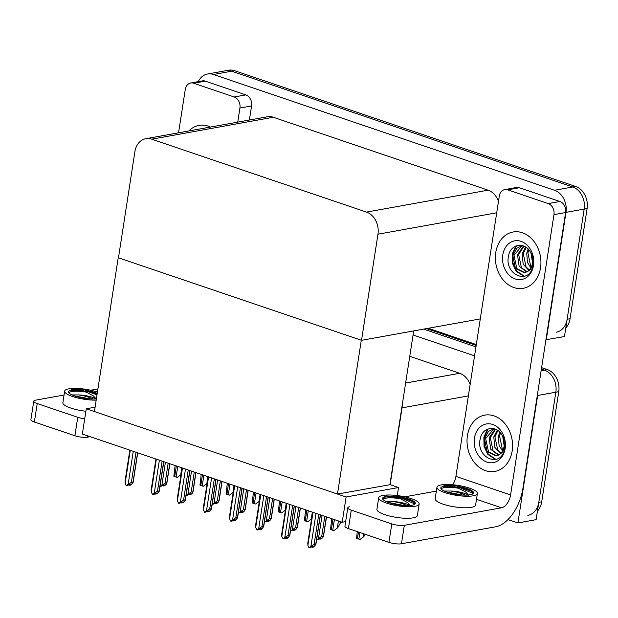 <?xml version="1.0" encoding="UTF-8"?>
<svg xmlns="http://www.w3.org/2000/svg" width="618" height="618" viewBox="0 0 618 618"><rect width="100%" height="100%" fill="white"/><g stroke="black" fill="none" stroke-linecap="round" stroke-linejoin="round"><path stroke-width="0.93" d="M397.281 495.559L398.525 487.532L390.136 484.69L402.032 407.865A18.061 14.253 -100.2 0 0 402.279 404.635M390.136 484.69L337.482 494.06L94.415 411.542L118.223 257.721L361.298 340.24L337.482 494.06M537.884 391.665A18.061 14.253 79.8 0 1 537.637 395.489L517.907 522.952L536.107 519.668L555.837 392.206L538.788 502.364A18.061 14.253 79.8 0 1 527.857 515.342M517.907 522.952L507.981 519.583M541.6 367.648L547.293 369.579L544.381 370.105A18.061 14.253 79.8 0 1 555.837 392.206A18.061 14.253 79.8 0 0 544.381 370.105L541.383 369.085L544.381 370.105L541.129 370.692M423.639 329.116L475.96 346.876L423.639 329.116M413.063 334.987L474.562 355.868M470.136 384.504A18.061 14.253 -100.2 0 0 459.73 373.295L409.757 356.331M342.194 522.249L346.111 496.988L86.265 408.776L82.348 434.037L342.194 522.249L345.655 521.623M86.265 408.776L95.087 407.185M346.111 496.988L398.525 487.532M413.697 330.916L389.896 484.605M198.254 81.638A18.061 14.253 79.8 0 1 207.555 74.005L225.755 70.722A18.061 14.253 79.8 0 1 231.642 71.201L572.731 186.984A18.061 14.253 79.8 0 1 584.188 209.093L564.458 336.555L545.926 339.722M207.555 74.005A18.061 14.253 79.8 0 1 213.442 74.484L554.531 190.267A18.061 14.253 79.8 0 1 565.988 212.368L546.258 339.83M361.53 340.317L377.961 234.199A18.061 14.253 -100.2 0 0 366.505 212.098L151.704 139.181A18.061 14.253 -100.2 0 0 145.825 138.702A18.061 14.253 -100.2 0 0 134.894 151.68L118.463 257.806L361.53 340.317L480.286 318.903M498.479 201.383A18.061 14.253 -100.2 0 0 488.081 190.174L273.28 117.258A18.061 14.253 -100.2 0 0 267.401 116.787L145.825 138.702M426.551 328.591L476.177 345.439M547.293 369.579A18.061 14.253 79.8 0 1 558.749 391.681L541.7 501.839A18.061 14.253 79.8 0 1 537.436 511.086M565.787 327.965A18.061 14.253 79.8 0 0 570.043 318.726L587.1 208.567A18.061 14.253 79.8 0 0 575.644 186.458L234.554 70.676A18.061 14.253 79.8 0 0 228.668 70.197L225.755 70.722A18.061 14.253 79.8 0 1 231.642 71.201L572.731 186.984A18.061 14.253 79.8 0 1 584.188 209.093L567.131 319.251A18.061 14.253 79.8 0 1 556.2 332.229M181.012 474.632L177.266 477.405A3.013 0.742 -171.2 0 1 176.099 477.096L174.685 476.617A3.013 0.742 -171.2 0 1 173.859 476.246L175.126 465.532M181.004 474.686L177.266 477.405M207.123 483.492L203.376 486.266A3.013 0.742 -171.2 0 1 202.21 485.957L200.796 485.478A3.013 0.742 -171.2 0 1 199.969 485.107L201.229 474.392M207.115 483.554L203.376 486.266M233.225 492.361L229.479 495.126A3.013 0.742 -171.2 0 1 228.312 494.825L226.899 494.338A3.013 0.742 -171.2 0 1 226.072 493.975L227.339 483.261M233.218 492.415L229.479 495.126M259.336 501.221L255.589 503.994A3.013 0.742 -171.2 0 1 254.423 503.685L253.009 503.206A3.013 0.742 -171.2 0 1 252.183 502.836L253.45 492.121M259.328 501.275L255.589 503.994M285.439 510.082L281.692 512.855A3.013 0.742 -171.2 0 1 280.526 512.546L279.112 512.067A3.013 0.742 -171.2 0 1 278.293 511.696L279.552 500.982M285.431 510.136L281.692 512.855M163.214 485.153L163.191 485.995L164.334 484.952L160.278 486.52L165.083 483.121L168.173 463.176M169.718 463.693L166.76 482.82L166.257 484.265L164.643 485.733L163.191 485.995M163.013 485.192L163.106 485.864M162.619 485.447L162.897 485.902M165.083 483.121L166.86 483.152L169.865 463.747M165.415 462.241L161.885 485.053M133.272 451.325L128.165 484.288L126.172 485.632L125.153 483.268L130.251 450.298M137.567 452.785L133.04 482.055L131.364 482.357L136.022 452.26M137.714 452.832L133.14 482.395L130.923 484.975L129.471 485.238L130.614 484.188L126.559 485.763M129.842 450.159L125.045 481.144L125.153 483.268M128.899 484.69L129.177 485.138L129.293 484.427M128.165 484.288L131.364 482.357M129.494 484.388L129.471 485.238M495.767 252.561A28.598 22.565 -100.2 0 0 523.23 288.305A28.598 22.565 -100.2 0 0 540.534 267.756A28.598 22.565 -100.2 0 0 513.079 232.013A28.598 22.565 -100.2 0 0 495.767 252.561A28.598 22.565 79.8 0 1 513.079 232.013A28.598 22.565 79.8 0 1 540.534 267.756A28.598 22.565 79.8 0 1 523.23 288.305A28.598 22.565 79.8 0 1 495.767 252.561M467.417 435.682A28.598 22.565 -100.2 0 0 494.879 471.426A28.598 22.565 -100.2 0 0 512.183 450.877A28.598 22.565 -100.2 0 0 484.728 415.134A28.598 22.565 -100.2 0 0 467.417 435.682A28.598 22.565 79.8 0 1 484.728 415.134A28.598 22.565 79.8 0 1 512.183 450.877A28.598 22.565 79.8 0 1 494.879 471.426A28.598 22.565 79.8 0 1 467.417 435.682M507.71 189.842A9.031 7.13 -100.2 0 0 504.767 189.602L516.416 187.501A9.031 7.13 79.8 0 1 519.359 187.741L507.71 189.842L548.236 203.6L559.885 201.499A9.031 7.13 79.8 0 1 565.617 212.546L522.936 488.235A36.13 20.34 108.8 0 1 495.736 526.775L401.461 543.778A9.031 2.225 -171.2 0 1 388.931 542.365L391.789 523.909A9.031 2.225 8.8 0 0 404.319 525.323L501.507 507.795L476.509 499.313M519.359 187.741L559.885 201.499M349.657 506.768A9.031 2.225 8.8 0 0 347.795 507.78A9.031 2.225 8.8 0 0 351.263 510.151L348.405 528.606L388.931 542.365M348.405 528.606A9.031 2.225 -171.2 0 1 344.937 526.235L347.795 507.78M351.263 510.151L391.789 523.909M404.728 496.833L436.347 491.132M452.639 484.751A12.043 6.783 108.8 0 0 455.906 476.393L510.576 494.948L553.967 214.647A9.031 7.13 -100.2 0 0 548.236 203.6M504.767 189.602A9.031 7.13 -100.2 0 0 499.298 196.091L455.906 476.393M510.576 494.948A12.043 6.783 -71.2 0 1 501.507 507.795M193.666 83.237A9.031 7.13 -100.2 0 0 190.73 82.997L202.372 80.896A9.031 7.13 79.8 0 1 205.315 81.136L193.666 83.237L234.199 96.987L245.848 94.894A9.031 7.13 79.8 0 1 251.572 105.941L249.394 120.031M205.315 81.136L245.848 94.894M90.135 436.679L87.424 437.173A9.031 2.225 -171.2 0 1 74.894 435.76L77.752 417.297A9.031 2.225 8.8 0 0 84.72 418.749M64.063 395.026L35.612 400.155A9.031 2.225 8.8 0 0 33.758 401.175A9.031 2.225 8.8 0 0 37.219 403.546L34.369 422.001L74.894 435.76M34.369 422.001A9.031 2.225 -171.2 0 1 30.9 419.63L33.758 401.175M37.219 403.546L77.752 417.297M90.684 390.228L97.914 388.923M210.529 127.038A28.598 22.565 -100.2 0 0 199.035 125.408A28.598 22.565 -100.2 0 0 188.838 130.946A28.598 22.565 79.8 0 1 199.035 125.408A28.598 22.565 79.8 0 1 210.529 127.038M237.745 122.132L239.923 108.042A9.031 7.13 -100.2 0 0 234.199 96.987M190.73 82.997A9.031 7.13 -100.2 0 0 185.261 89.486L178.556 132.8M189.324 494.014L189.293 494.863L190.444 493.813L188.984 494.076L187.841 495.126L186.381 495.389L191.194 491.982L194.276 472.036M195.821 472.561L192.862 491.681L192.36 493.125L190.753 494.601L189.293 494.863M189.116 494.052L189.208 494.724M188.729 494.315L189.008 494.763M191.194 491.982L192.97 492.013L195.968 472.608M191.526 471.101L187.996 493.913M215.427 502.874L215.404 503.724L216.555 502.673L215.095 502.936L213.944 503.987L212.492 504.249L217.297 500.843L220.387 480.897M221.932 481.422L218.973 500.541L218.471 501.986L216.856 503.461L215.404 503.724M215.226 502.913L215.319 503.593M214.832 503.176L215.11 503.624M217.297 500.843L219.073 500.881L222.078 481.468M217.636 479.962L214.098 502.774M241.538 511.743L241.507 512.585L242.658 511.534L238.594 513.11L243.407 509.711L246.489 489.757M248.034 490.283L245.076 509.41L244.573 510.854L242.967 512.322L241.507 512.585M241.329 511.774L241.422 512.453M240.943 512.036L241.221 512.492M243.407 509.711L245.184 509.742L248.189 490.337M243.739 488.823L240.209 511.642M159.374 460.186L154.276 493.156L152.661 494.624L151.256 492.129L156.362 459.166M163.677 461.646L159.143 490.924L157.474 491.225L162.132 461.121M163.824 461.692L159.251 491.256L157.034 493.836L155.574 494.099L156.725 493.048L155.265 493.311L154.121 494.361L152.661 494.624M155.952 459.027L151.155 490.004L151.256 492.129M155.01 493.55L155.288 494.006L155.396 493.288M154.276 493.156L157.474 491.225M155.605 493.257L155.574 494.099M185.485 469.047L180.379 502.017L178.772 503.485L177.366 500.989L182.472 468.027M189.78 470.507L185.253 499.784L183.577 500.086L188.235 469.981M189.927 470.561L185.354 500.116L183.137 502.697L181.684 502.959L182.828 501.916L178.772 503.485M182.055 467.888L177.266 498.865L177.366 500.989M181.113 502.411L181.391 502.867L181.507 502.156M180.379 502.017L183.577 500.086M181.707 502.117L181.684 502.959M211.595 477.915L206.489 510.877L204.488 512.222L203.469 509.858L208.575 476.887M215.891 479.367L211.356 508.645L209.687 508.946L214.346 478.85M216.037 479.421L211.464 508.977L209.247 511.565L207.787 511.828L208.938 510.777L204.875 512.353M208.166 476.748L203.368 507.726L203.469 509.858M207.223 511.279L207.501 511.727L207.609 511.016M206.489 510.877L209.687 508.946M207.818 510.978L207.787 511.828M237.698 486.775L232.592 519.738L230.599 521.082L229.579 518.718L234.685 485.748M241.993 488.235L237.466 517.505L235.79 517.807L240.448 487.71M242.148 488.282L237.567 517.845L235.35 520.426L233.898 520.688L235.049 519.638L233.589 519.9L232.438 520.951L230.985 521.213M234.268 485.609L229.479 516.594L229.579 518.718M233.326 520.14L233.612 520.588L233.72 519.877M232.592 519.738L235.79 517.807M233.921 519.838L233.898 520.688M436.949 487.239L435.157 498.772A20.471 5.037 8.8 0 0 443.013 504.133A20.471 5.037 8.8 0 0 463.971 507.764A20.471 5.037 8.8 0 0 475.621 505.037L477.405 493.504A20.471 5.037 8.8 0 0 469.556 488.135A20.471 5.037 8.8 0 0 448.598 484.512A20.471 5.037 8.8 0 0 436.949 487.239A20.471 5.037 8.8 0 0 444.798 492.6A20.471 5.037 8.8 0 0 465.756 496.231A20.471 5.037 8.8 0 0 477.405 493.504M468.606 495.219L465.717 491.998L458.571 488.243C449.309 486.266 443.485 485.941 441.09 487.262A16.555 4.071 8.8 0 0 440.812 487.834A16.555 4.071 8.8 0 0 447.169 492.175A16.555 4.071 8.8 0 0 464.118 495.111A16.555 4.071 8.8 0 0 473.542 492.901A16.555 4.071 8.8 0 0 467.185 488.568A16.555 4.071 8.8 0 0 465.624 488.065L471.163 490.901L473.311 493.419M458.571 488.243A16.555 4.071 8.8 0 0 441.067 488.761M468.274 495.01A13.611 3.345 8.8 0 0 464.705 493.442A13.611 3.345 8.8 0 0 450.731 491.024C455.852 491.673 460.441 492.909 464.504 494.724L465.339 495.126M444.249 491.024L450.731 491.024M441.09 487.262L444.496 485.478L456.509 485.864L465.624 488.065M456.509 485.864L471.619 491.248M446.536 491.951L462.596 495.041M444.496 485.478L459.352 487.44L473.218 493.535M451.866 493.496L456.733 494.423M97.428 392.09A20.471 5.037 8.8 0 0 97.273 392.036A20.471 5.037 8.8 0 0 76.323 388.405A20.471 5.037 8.8 0 0 64.666 391.132L62.882 402.666A20.471 5.037 8.8 0 0 70.738 408.035A20.471 5.037 8.8 0 0 85.879 411.248M64.666 391.132A20.471 5.037 8.8 0 0 72.522 396.501A20.471 5.037 8.8 0 0 96.184 400.132M97.235 393.349A16.555 4.071 8.8 0 0 94.909 392.461A16.555 4.071 8.8 0 0 93.341 391.966L97.173 393.728M96.331 399.12L93.442 395.891L86.288 392.144C77.026 390.167 71.201 389.834 68.814 391.155A16.555 4.071 8.8 0 0 68.536 391.735A16.555 4.071 8.8 0 0 74.886 396.068A16.555 4.071 8.8 0 0 96.377 398.873M86.288 392.144A16.555 4.071 8.8 0 0 68.783 392.654M95.999 398.904A13.611 3.345 8.8 0 0 92.422 397.335A13.611 3.345 8.8 0 0 78.447 394.925C83.577 395.574 88.165 396.802 92.221 398.618L93.055 399.019M71.974 394.917L78.447 394.925M68.814 391.155L72.221 389.371L84.233 389.757L93.341 391.966M84.233 389.757L97.15 393.898M74.26 395.852L90.313 398.942M72.221 389.371L87.076 391.341L97.003 394.809M79.591 397.389L84.457 398.316M378.703 497.737L376.918 509.278A20.471 5.037 8.8 0 0 384.775 514.639A20.471 5.037 8.8 0 0 405.732 518.263A20.471 5.037 8.8 0 0 417.382 515.536L419.166 504.002A20.471 5.037 8.8 0 0 411.31 498.641A20.471 5.037 8.8 0 0 390.36 495.018A20.471 5.037 8.8 0 0 378.703 497.737A20.471 5.037 8.8 0 0 386.559 503.106A20.471 5.037 8.8 0 0 407.517 506.729A20.471 5.037 8.8 0 0 419.166 504.002M410.367 505.725L407.478 502.496L400.333 498.749C391.07 496.772 385.238 496.439 382.851 497.768A16.555 4.071 8.8 0 0 382.573 498.34A16.555 4.071 8.8 0 0 388.931 502.673A16.555 4.071 8.8 0 0 405.879 505.609A16.555 4.071 8.8 0 0 415.304 503.407A16.555 4.071 8.8 0 0 408.946 499.066A16.555 4.071 8.8 0 0 407.386 498.571L412.917 501.399L415.072 503.925M400.333 498.749A16.555 4.071 8.8 0 0 382.82 499.267M410.035 505.509A13.611 3.345 8.8 0 0 406.459 503.94A13.611 3.345 8.8 0 0 392.492 501.53C397.613 502.179 402.202 503.407 406.265 505.223L407.092 505.624M386.011 501.522L392.492 501.53M382.851 497.768L386.258 495.976L398.27 496.362L407.386 498.571M398.27 496.362L413.38 501.746M388.297 502.457L404.35 505.547M386.258 495.976L401.113 497.946L414.972 504.033M393.627 503.994L398.494 504.921M504.836 447.787L504.296 450.252C500.039 468.29 475.559 457.637 480.263 438.718C482.295 426.698 497.343 424.574 502.496 436.138A13.611 10.738 -100.2 0 1 504.095 446.242A13.611 10.738 -100.2 0 1 499.576 454.377C502.079 453.164 503.716 450.738 504.504 447.092L503.655 436.694L504.836 447.787M505.169 448.498A19.629 15.489 79.8 0 1 486.891 462.086A19.629 15.489 79.8 0 1 474.439 438.062A19.629 15.489 79.8 0 1 492.716 424.473A19.629 15.489 79.8 0 1 505.169 448.498M494.037 428.699L488.452 431.403L484.52 438.695L487.061 451.58L496.123 455.968L499.576 454.377M494.076 428.707L485.671 438.486L488.483 451.727L496.694 455.845M495.628 429.255L490.298 437.652L493.102 450.893L498.911 454.856M495.134 429.054L489.139 437.861L490.769 449.278L498.371 455.18M497.884 430.545L494.918 436.818L497.729 450.058L501.043 453.033M497.281 430.136L493.767 437.026L494.84 447.347L500.518 453.573M500.48 432.994L499.545 435.984L502.349 449.224L502.99 449.997M499.8 432.229L498.386 436.192L499.089 445.586L502.534 450.916M503.879 440.055L504.226 442.364M502.789 436.748L504.157 445.825M488.158 428.915L484.458 437.019L484.62 446.227L488.351 454.245L495.976 459.367M487.432 429.201L483.879 437.127L484.041 446.327L487.772 454.346L495.497 459.498M533.179 264.674L532.639 267.13C528.39 285.168 503.902 274.516 508.606 255.605C510.646 243.585 525.694 241.46 530.847 253.025A13.611 10.738 -100.2 0 1 532.446 263.121A13.611 10.738 -100.2 0 1 527.926 271.263C530.429 270.043 532.067 267.617 532.847 263.971L531.998 253.573L533.179 264.674M533.519 265.377A19.629 15.489 79.8 0 1 515.242 278.965A19.629 15.489 79.8 0 1 502.782 254.948A19.629 15.489 79.8 0 1 521.059 241.352A19.629 15.489 79.8 0 1 533.519 265.377M525.045 272.723L516.833 268.606L514.021 255.365L521.955 245.647L516.795 248.281L512.87 255.574L515.412 268.459L524.473 272.855L527.926 271.263M523.979 246.134L518.649 254.531L521.453 267.772L527.262 271.742M523.485 245.933L517.49 254.74L519.112 266.165L526.721 272.059M526.235 247.424L523.268 253.697L526.072 266.937L529.387 269.911M525.632 247.022L522.11 253.905L523.191 264.226L528.861 270.46M528.83 249.881L527.888 252.87L530.7 266.103L531.341 266.876M528.143 249.108L526.737 253.079L527.44 262.465L530.877 267.795M532.229 256.941L532.577 259.243M531.132 253.635L532.5 262.704M516.509 245.794L512.809 253.905L512.963 263.106L516.702 271.124L524.327 276.254M515.775 246.088L512.229 254.006L512.384 263.214L516.123 271.232L523.848 276.377M267.64 520.603L267.617 521.445L268.768 520.402L267.308 520.665L266.157 521.708L264.705 521.971L269.51 518.572L272.6 498.626M274.145 499.143L271.186 518.27L270.684 519.715L269.069 521.183L267.617 521.445M267.439 520.642L267.532 521.314M267.046 520.897L267.331 521.353M269.51 518.572L271.287 518.602L274.292 499.197M269.85 497.691L266.319 520.503M293.751 529.464L293.72 530.314L294.871 529.263L290.808 530.839L295.62 527.432L298.71 507.486M300.255 508.011L297.289 527.131L296.794 528.575L295.18 530.051L293.72 530.314M293.542 529.502L293.643 530.174M293.156 529.765L293.434 530.213M295.62 527.432L297.397 527.463L300.402 508.058M295.952 506.551L292.422 529.363M319.854 538.324L319.83 539.174L320.981 538.124L319.521 538.386L318.37 539.437L316.918 539.699L321.723 536.293L324.813 516.347M326.358 516.872L323.399 535.991L322.897 537.436L321.283 538.911L319.83 539.174M319.653 538.363L319.745 539.043M319.267 538.626L319.545 539.074M321.723 536.293L323.5 536.331L326.505 516.918M322.063 515.412L318.533 538.224M341.816 522.117L341.53 522.419A3.013 0.742 -171.2 0 1 340.796 522.241M342.349 522.218L341.53 522.419M263.809 495.636L258.703 528.606L257.088 530.074L255.69 527.579L260.788 494.616M268.104 497.096L263.569 526.374L261.901 526.675L266.559 496.571M268.251 497.142L263.677 526.706L261.46 529.286L260 529.549L261.151 528.498L257.088 530.074M260.379 494.477L255.582 525.455L255.69 527.579M259.436 529L259.714 529.456L259.823 528.738M258.703 528.606L261.901 526.675M260.031 528.707L260 529.549M289.912 504.497L284.813 537.467L283.199 538.935L281.793 536.439L286.899 503.477M294.214 505.957L289.68 535.234L288.003 535.536L292.669 505.431M294.361 506.011L289.78 535.567L287.563 538.147L286.111 538.409L287.262 537.366L285.802 537.629L284.651 538.672L283.199 538.935M286.489 503.338L281.692 534.315L281.793 536.439M285.547 537.861L285.825 538.317L285.933 537.606M284.813 537.467L288.003 535.536M286.134 537.567L286.111 538.409M316.022 513.365L310.916 546.327L308.923 547.672L307.903 545.308L313.002 512.337M320.317 514.817L315.783 544.095L314.114 544.396L318.772 514.3M320.464 514.871L315.891 544.427L313.674 547.015L312.214 547.278L313.365 546.227L309.309 547.803M312.592 512.198L307.795 543.176L307.903 545.308M311.65 546.729L311.928 547.177L312.044 546.466M310.916 546.327L314.114 544.396M312.244 546.428L312.214 547.278M311.549 518.942L307.803 521.716A3.013 0.742 -171.2 0 1 306.636 521.407L305.222 520.928A3.013 0.742 -171.2 0 1 304.396 520.557L305.663 509.842M311.542 519.004L307.803 521.716M341.012 521.847L337.729 527.795L333.913 530.576A3.013 0.742 -171.2 0 1 332.747 530.275L331.333 529.788A3.013 0.742 -171.2 0 1 330.506 529.425L331.766 518.711M337.729 527.795L333.913 530.576M365.145 534.284L363.84 536.656L360.016 539.444A3.013 0.742 -171.2 0 1 358.849 539.135L357.436 538.657A3.013 0.742 -171.2 0 1 356.609 538.286L357.25 531.604M363.84 536.656L360.016 539.444M402.032 407.865L468.367 395.899M537.637 395.489L558.749 391.681M405.624 383.044L459.73 373.295M565.988 212.368L587.1 208.567M554.531 190.267L575.644 186.458M213.442 74.484L234.554 70.676M366.505 212.098L488.081 190.174M377.961 234.199L496.717 212.785M151.704 139.181L273.28 117.258M476.269 344.859L427.726 328.382M541.7 501.839L538.788 502.364M570.043 318.726L567.131 319.251M176.339 465.941L174.685 476.617M177.752 466.428L176.099 477.096M181.792 467.795L180.726 474.686M202.449 474.809L200.796 485.478M203.863 475.288L202.21 485.957M207.895 476.656L206.829 483.546M228.552 483.67L226.899 494.338M229.966 484.149L228.312 494.825M234.006 485.516L232.94 492.407M254.662 492.531L253.009 503.206M256.076 493.01L254.423 503.685M260.108 494.385L259.042 501.275M280.765 501.391L279.112 512.067M282.179 501.878L280.526 512.546M286.219 503.245L285.153 510.136M404.319 525.323L401.461 543.778M565.617 212.546L553.967 214.647M87.632 435.829L87.424 437.173M251.572 105.941L239.923 108.042M306.876 510.259L305.222 520.928M308.289 510.738L306.636 521.407M312.322 512.106L311.256 518.996M332.978 519.12L331.333 529.788M334.392 519.599L332.747 530.275M338.432 520.966L337.366 527.857M358.463 532.021L357.436 538.657M359.877 532.5L358.849 539.135M363.917 533.867L363.469 536.725M428.282 328.282L476.316 344.589"/></g></svg>
